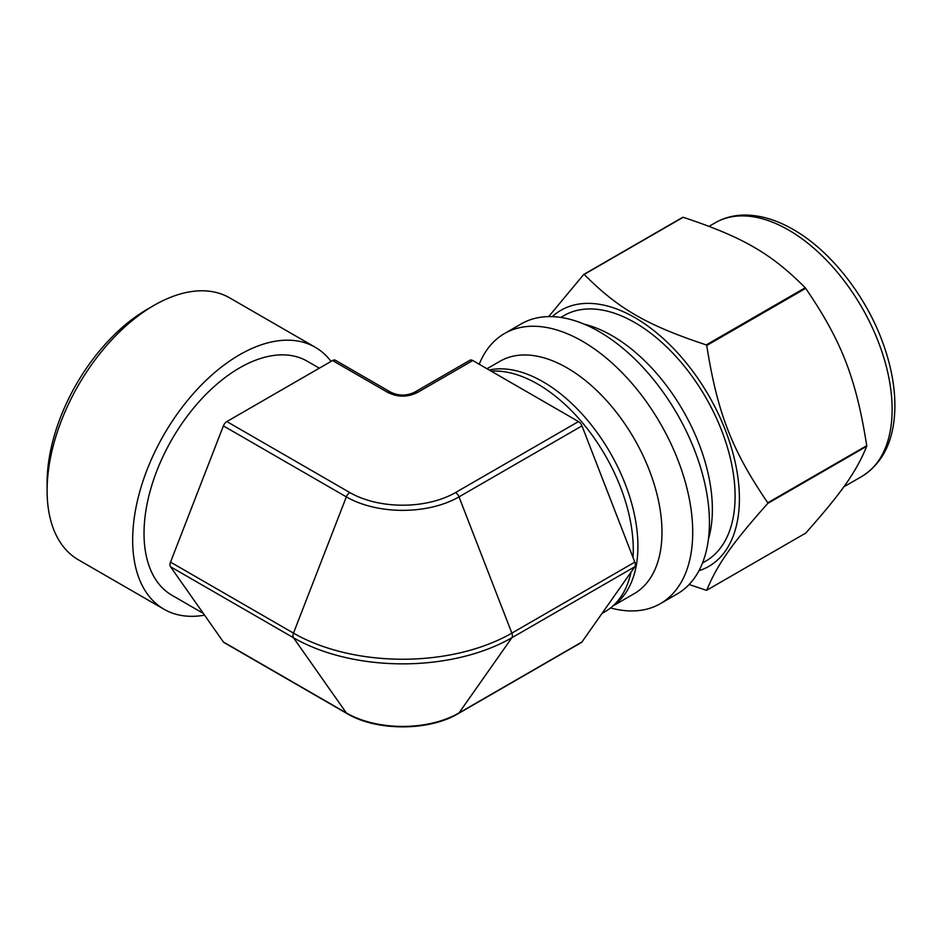 <?xml version="1.0" encoding="UTF-8"?>
<svg xmlns="http://www.w3.org/2000/svg" width="942" height="942" viewBox="0 0 942 942"><rect width="100%" height="100%" fill="white"/><g stroke="black" fill="none" stroke-linecap="round" stroke-linejoin="round"><path stroke-width="1.41" d="M805.693 288.346C841.677 341.11 856.09 378.26 866.734 445.66L767.765 502.793C731.793 450.017 717.38 412.867 706.736 345.478L805.693 288.346A173.293 100.052 -120 0 0 805.233 287.769L706.264 344.902C646.977 325.296 618.152 308.646 584.193 274.416L683.162 217.284C742.449 236.889 771.274 253.528 805.233 287.769M683.162 217.284A173.293 100.052 -120 0 0 682.691 217.331L583.734 274.463L548.656 316.606M689.132 584.499L706.264 590.281A173.293 100.052 -120 0 0 706.736 590.245C717.38 564.388 731.793 543.887 767.765 503.405L866.734 446.272C856.09 472.13 841.677 492.631 805.693 533.113L706.736 590.245M610.569 607.943A155.936 90.032 -120 0 0 660.424 603.634L677.133 593.99A155.936 90.032 -120 0 0 677.133 413.927A155.936 90.032 -120 0 0 521.197 323.907L504.488 333.55A155.936 90.032 -120 0 0 479.219 364.26M698.952 570.734A147.859 85.369 -120 0 0 708.784 395.664A147.859 85.369 -120 0 0 552.259 316.642M767.765 503.405A173.293 100.052 -120 0 0 767.765 502.793M660.424 603.634A155.936 90.032 -120 0 0 660.424 423.582A155.936 90.032 -120 0 0 504.488 333.55M612.924 605.965L634.19 593.684A134.2 77.48 -120 0 0 634.19 438.725A134.2 77.48 -120 0 0 499.99 361.245L486.99 368.746M613.548 605.388A134.2 77.48 -120 0 0 614.349 460.249A134.2 77.48 -120 0 0 489.216 370.029M866.734 446.272A173.293 100.052 -120 0 0 866.734 445.66M702.532 562.963L705.735 561.114A141.759 81.848 -120 0 0 705.735 397.418A141.759 81.848 -120 0 0 563.975 315.582L560.773 317.43M223.384 641.961A5.676 3.273 120 0 0 224.019 642.55L346.974 713.541A5.676 3.273 -60 0 1 346.338 712.953L223.384 641.961L198.067 605.942A135.177 78.045 -60 0 1 195.83 602.774L198.067 605.942M581.968 641.961L459.001 712.953A5.676 3.273 -120 0 1 458.365 713.541L581.32 642.55A5.676 3.273 -120 0 0 581.968 641.961L634.826 566.754A5.676 3.273 -120 0 0 634.826 562.127L581.968 425.89A5.676 3.273 -120 0 0 578.494 421.569L472.778 360.539A5.676 3.273 -120 0 0 469.94 360.256L414.88 392.049A5.676 3.273 -120 0 1 417.718 392.331L472.778 360.539M277.478 392.343A135.177 78.045 -60 0 1 281.941 389.764L226.845 421.569A5.676 3.273 120 0 0 223.384 425.89L170.526 562.127A5.676 3.273 120 0 0 170.526 566.754L195.83 602.774M332.561 360.539L387.621 392.331A5.676 3.273 -60 0 1 390.459 392.049L335.399 360.256A5.676 3.273 120 0 0 332.561 360.539L281.941 389.764M195.83 496.881A135.177 78.045 -60 0 1 198.067 491.135M203.295 613.383L172.021 595.32A135.177 78.045 -60 0 1 172.021 439.231A135.177 78.045 -60 0 1 307.198 361.186L319.326 368.181M204.544 615.161A151.25 87.323 -60 0 1 163.99 609.238A151.25 87.323 -60 0 1 163.99 434.592A151.25 87.323 -60 0 1 315.24 347.268A151.25 87.323 -60 0 1 331.054 361.41M163.99 609.238L78.421 559.842A151.25 87.323 -60 0 1 47.1 490.605A151.25 87.323 -60 0 1 154.052 305.361A151.25 87.323 -60 0 1 229.671 297.872L315.24 347.268M47.1 490.605L47.1 482.881A141.795 81.872 -60 0 1 147.364 309.223L154.052 305.361M609.509 496.881A135.177 78.045 -120 0 0 607.272 491.135M527.861 392.343A135.177 78.045 -120 0 0 523.399 389.764M607.272 605.942A135.177 78.045 -120 0 0 609.509 602.774M602.056 613.383L605.282 611.511A135.177 78.045 -120 0 0 631.022 572.159M633.024 557.499A135.177 78.045 -120 0 0 589.08 431.047A135.177 78.045 -120 0 0 491.171 371.16M861.789 476.464A146.481 84.58 -120 0 0 884.244 359.09A146.481 84.58 -120 0 0 788.548 230.001A146.481 84.58 -120 0 0 715.308 222.748C724.351 217.578 734.419 215.011 745.511 215.059C760.983 215.247 776.903 220.075 793.282 229.53C831.386 251.149 867.523 297.86 884.067 346.267C891.297 367.156 894.912 387.103 894.9 406.108C894.582 439.325 883.549 462.781 861.789 476.464L843.749 486.884M708.419 539.224A141.759 81.848 -120 0 0 612.123 335.717A141.759 81.848 -120 0 0 584.275 324.189M170.526 566.754L293.48 637.746A154.417 89.149 0 0 0 511.859 637.746L459.001 712.953A79.658 45.993 180 0 1 346.338 712.953L293.48 637.746A5.676 3.273 -60 0 1 293.48 633.118L170.526 562.127M634.826 566.754L511.859 637.746A5.676 3.273 -120 0 0 511.859 633.118A154.417 89.149 180 0 1 293.48 633.118L346.338 496.881A5.676 3.273 -60 0 1 349.812 492.56L226.845 421.569M634.826 562.127L511.859 633.118L459.001 496.881A5.676 3.273 -120 0 0 455.528 492.56A74.748 43.155 180 0 1 349.812 492.56M223.384 425.89L346.338 496.881A79.658 45.993 -0 0 0 459.001 496.881L581.968 425.89M578.494 421.569L455.528 492.56M387.621 392.331C397.654 397.394 407.686 397.394 417.718 392.331M715.308 222.748L709.114 226.327M458.365 713.541C428.987 731.286 376.353 731.286 346.974 713.541M390.459 392.049C398.596 396.064 406.744 396.064 414.88 392.049"/></g></svg>
